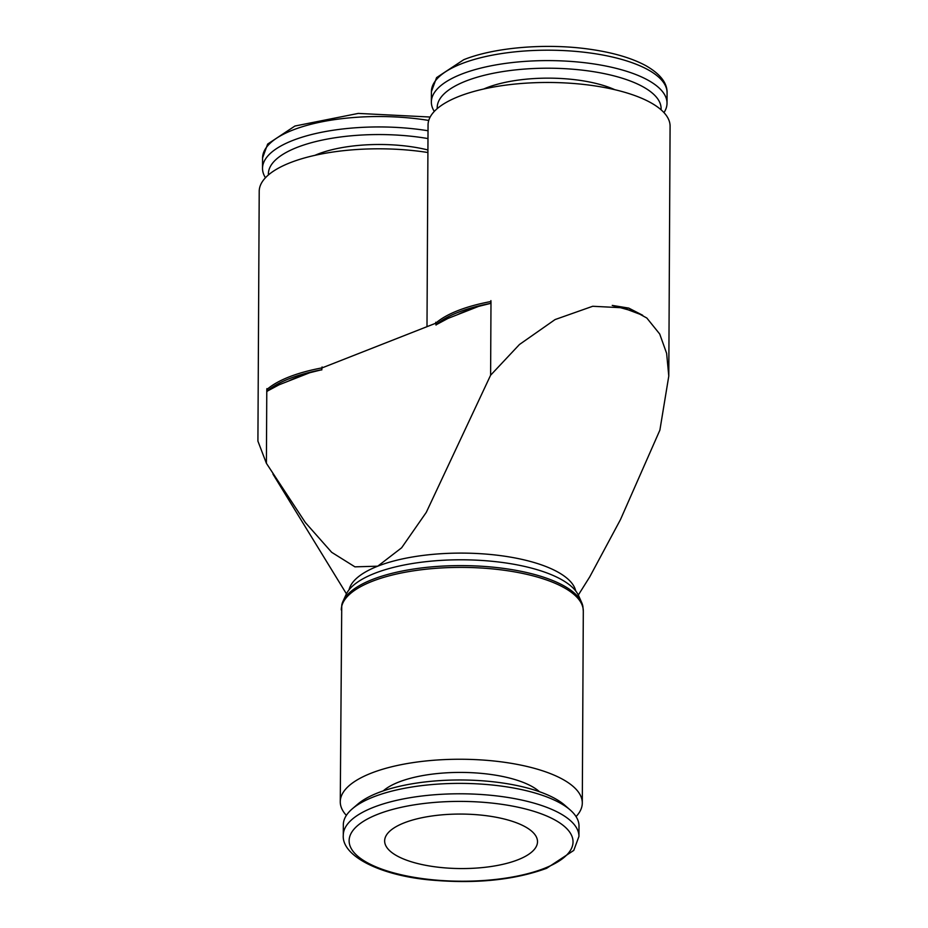 <?xml version="1.0" encoding="UTF-8"?>
<svg xmlns="http://www.w3.org/2000/svg" width="928" height="928" viewBox="0 0 928 928"><rect width="100%" height="100%" fill="white"/><g stroke="black" fill="none" stroke-linecap="round" stroke-linejoin="round"><path stroke-width="1.39" d="M576.056 816.594A121.023 43.14 -179.7 0 0 582.297 803.033A121.023 43.14 -179.7 0 0 542.091 770.646A121.023 43.14 -179.7 0 0 412.055 762.758A121.023 43.14 -179.7 0 0 340.263 801.757A121.023 43.14 -179.7 0 0 346.364 815.399M341.272 609.905A121.023 43.14 -179.7 0 1 372.198 581.322A121.023 43.14 -179.7 0 1 543.089 578.794A121.023 43.14 -179.7 0 1 583.306 611.169L582.888 606.425A120.849 43.082 -179.7 0 0 581.636 602.458A120.849 43.082 -179.7 0 0 542.984 576.996A120.849 43.082 -179.7 0 0 372.337 579.513A120.849 43.082 -179.7 0 0 343.035 601.205A120.849 43.082 -179.7 0 0 341.748 605.16L340.263 801.757M581.636 602.458L578.62 595.695A117.752 41.98 -179.7 0 0 567.31 583.236A117.752 41.98 -179.7 0 0 540.954 570.882A117.752 41.98 -179.7 0 0 374.668 573.342A117.752 41.98 -179.7 0 0 357.558 582.134A117.752 41.98 -179.7 0 0 346.121 594.477L343.035 601.205M575.72 590.962A113.692 40.53 -179.7 0 0 538.286 563.806A113.692 40.53 -179.7 0 0 377.742 566.184A113.692 40.53 -179.7 0 0 349.067 589.779M427.912 152.517A121.023 43.14 0.3 0 0 259.214 191.33L257.914 441.136L266.406 463.316L266.788 389.621A121.023 43.14 0.3 0 1 289.026 376.965A121.023 43.14 0.3 0 1 322.167 367.859L435.626 323.28A121.023 43.14 0.3 0 1 457.864 310.625A121.023 43.14 0.3 0 1 490.993 301.519L490.61 375.214L519.46 344.497L555.072 319.568L592.702 306.275L628.755 308.096L642.698 315.276L628.14 309.813L612.248 305.405L628.755 308.096L646.839 318.037L659.727 334.034L666.629 353.359L668.786 376.072L659.889 430.116L620.461 519.622L589.756 576.845L578.318 595.057M426.996 326.668L428.052 124.978A121.023 43.14 0.3 0 1 499.844 85.979A121.023 43.14 0.3 0 1 629.868 93.867A121.023 43.14 0.3 0 1 670.086 126.254L668.786 376.072M490.61 375.214L426.288 512.349L401.627 547.787L377.742 566.184L354.925 566.846L331.656 552.299L305.37 522.568L266.406 463.316M289.142 378.752A120.86 43.082 0.3 0 1 321.83 369.727L309.813 372.708L279.142 384.76L267.102 391.233A120.86 43.082 0.3 0 1 289.142 378.752M322.074 366.943L321.749 369.97M288.585 381.048A111.163 39.626 0.3 0 1 296.368 377.615A111.163 39.626 0.3 0 1 305.196 374.529M457.423 314.708A111.163 39.626 0.3 0 1 465.206 311.274A111.163 39.626 0.3 0 1 474.034 308.189M478.651 306.368L447.969 318.42L435.94 324.893A120.86 43.082 0.3 0 1 457.968 312.411A120.86 43.082 0.3 0 1 490.668 303.386L478.616 306.379M490.912 300.602L490.587 303.63M612.248 305.405A120.86 43.082 0.3 0 1 628.639 309.882A120.86 43.082 0.3 0 1 642.698 315.276M578.944 836.43L579.002 826.013A117.833 42.015 -179.7 0 0 570.163 809.935A117.833 42.015 -179.7 0 0 539.841 794.484A117.833 42.015 -179.7 0 0 352.327 808.798A117.833 42.015 -179.7 0 0 343.325 824.783L343.279 835.188C341.585 856.092 380.526 875.661 431.311 880.069C475.89 883.966 514.309 880.057 546.604 868.318L573.782 850.396L578.944 836.43A117.833 42.015 -179.7 0 0 539.783 804.889A117.833 42.015 -179.7 0 0 373.392 807.36A117.833 42.015 -179.7 0 0 343.279 835.188M570.163 809.935L564.746 805.202A111.94 39.904 -179.7 0 0 535.932 790.517A111.94 39.904 -179.7 0 0 357.802 804.124L352.327 808.798M383.241 790.888A84.077 29.974 0.3 0 1 517.418 780.332A84.077 29.974 0.3 0 1 539.446 791.712M434.292 111.418A117.833 42.015 0.3 0 1 431.358 101.999A117.833 42.015 0.3 0 1 501.259 64.02A117.833 42.015 0.3 0 1 627.873 71.7A117.833 42.015 0.3 0 1 667.023 103.24A117.833 42.015 0.3 0 1 663.984 112.613M437.25 108.599A111.94 39.904 0.3 0 1 502.268 71.665A111.94 39.904 0.3 0 1 623.906 78.752A111.94 39.904 0.3 0 1 661.061 109.771M483.72 89.007A84.077 29.974 0.3 0 1 605.3 86.06A84.077 29.974 0.3 0 1 614.8 89.691M410.048 861.37A76.432 27.248 0.3 0 1 384.644 840.907A76.432 27.248 0.3 0 1 429.989 816.28A76.432 27.248 0.3 0 1 512.117 821.257A76.432 27.248 0.3 0 1 537.509 841.708A76.432 27.248 0.3 0 1 492.176 866.346A76.432 27.248 0.3 0 1 410.048 861.37M314.882 155.347A84.077 29.974 0.3 0 1 427.924 149.976M268.424 174.94A111.94 39.904 0.3 0 1 427.982 138.574M265.466 177.758A117.833 42.015 0.3 0 1 262.52 168.339A117.833 42.015 0.3 0 1 428.028 130.755M436.021 325.067L435.731 322.283M267.183 391.407L266.893 388.623M377.742 814.285A111.94 39.904 -179.7 0 0 386.338 870.684A111.94 39.904 -179.7 0 0 544.411 868.341A111.94 39.904 -179.7 0 0 535.827 811.942A111.94 39.904 -179.7 0 0 377.742 814.285M262.52 168.339L262.578 157.922A117.833 42.015 0.3 0 1 292.691 130.094A117.833 42.015 0.3 0 1 428.748 120.454M461.529 63.754A117.833 42.015 0.3 0 1 627.92 61.294A117.833 42.015 0.3 0 1 667.081 92.823C667.29 82.928 660.179 73.857 645.737 65.61C631.4 57.896 612.538 52.409 589.164 49.149C546.232 43.059 494.578 47.305 463.756 59.694L436.578 77.616L431.416 91.582A117.833 42.015 0.3 0 1 461.529 63.754M583.306 611.169L582.297 803.033M346.422 593.839L272.936 474.092M262.578 157.922L267.658 144.072L294.918 126.034L358.278 113.413L430.174 117.032M431.358 101.999L431.416 91.582M667.023 103.24L667.081 92.823"/></g></svg>
